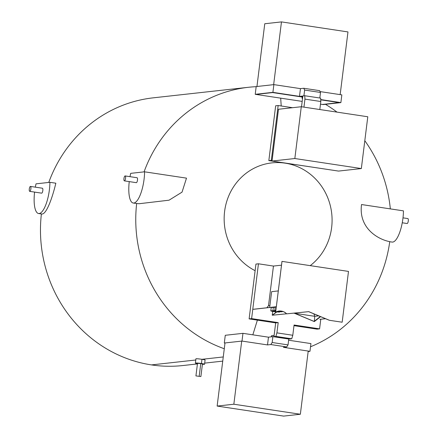 <?xml version="1.0" encoding="UTF-8"?>
<svg xmlns="http://www.w3.org/2000/svg" width="438" height="438" viewBox="0 0 438 438"><rect width="100%" height="100%" fill="white"/><g stroke="black" fill="none" stroke-linecap="round" stroke-linejoin="round"><path stroke-width="0.66" d="M256.175 86.675A134.669 127.535 83.7 0 0 248.554 87.277L153.262 97.833A134.669 127.535 83.7 0 0 48.771 182.432M41.391 213.936C46.22 215.6 52.576 197.089 55.84 183.199L49.916 182.307A23.083 7.189 98.6 0 1 38.577 213.514L41.391 213.936A134.669 127.535 83.7 0 0 182.92 365.533L197.423 363.923M136.667 203.484L139.158 203.725L169.052 200.188L182.038 192.14L186.5 178.14L144.584 171.816A23.083 7.189 98.6 0 1 133.245 203.029L136.667 203.484A134.669 127.535 83.7 0 0 224.283 348.736M310.531 346.77A134.669 127.535 83.7 0 0 389.738 241.656C377.737 239.356 358.415 227.952 361.531 204.541L403.453 210.864A23.083 7.189 -81.4 0 1 392.114 242.077L389.732 241.716M390.335 208.888A134.669 127.535 83.7 0 0 364.805 140.708M337.008 112.123A134.669 127.535 83.7 0 0 325.45 104.315M248.554 87.277A134.669 127.535 83.7 0 0 144.064 171.877M204.557 364.235L205.083 359.976C205.406 359.697 195.698 358.328 195.923 358.837L195.392 363.091A4.615 0.361 7.1 0 1 201.447 363.502A4.615 0.361 7.1 0 1 204.557 364.235A4.615 0.361 7.1 0 1 202.411 364.274M255.124 270.684A56.945 53.929 -96.3 0 1 224.535 212.03A56.945 53.929 -96.3 0 1 285.138 163.155A56.945 53.929 -96.3 0 1 330.356 205.844A56.945 53.929 -96.3 0 1 310.285 265.592M124.381 180.872L136.317 182.668A2.497 0.777 -81.4 0 0 136.377 182.673A2.497 0.777 -81.4 0 0 137.483 180.111A2.497 0.777 -81.4 0 0 137.061 177.729L125.131 175.934A2.497 0.777 -81.4 0 0 123.987 178.282A2.497 0.777 -81.4 0 0 124.381 180.872A2.497 0.777 -81.4 0 0 125.553 178.31A2.497 0.777 -81.4 0 0 125.131 175.934M133.245 203.029A23.083 7.189 98.6 0 1 129.248 181.606M129.993 176.667A23.083 7.189 98.6 0 1 130.688 173.355L144.584 171.816M402.248 222.783L407.116 223.517A2.497 0.777 -81.4 0 0 408.287 220.96A2.497 0.777 -81.4 0 0 407.86 218.578L402.993 217.845M49.916 182.307L36.02 183.845A23.083 7.189 98.6 0 0 35.325 187.152M38.577 213.514A23.083 7.189 98.6 0 1 34.58 192.09M30.457 186.418L42.393 188.22A2.497 0.777 98.6 0 1 42.815 190.601A2.497 0.777 98.6 0 1 41.709 193.158A2.497 0.777 98.6 0 1 41.648 193.158L29.713 191.357A2.497 0.777 -81.4 0 0 30.884 188.8A2.497 0.777 -81.4 0 0 30.457 186.418A2.497 0.777 -81.4 0 0 29.319 188.773A2.497 0.777 -81.4 0 0 29.713 191.357M195.928 375.913L197.494 363.354L200.768 363.573L202.449 363.973L200.889 376.532L195.928 375.913L200.889 376.532M197.456 363.655A4.615 0.361 7.1 0 1 195.392 363.091M294.029 313.104L314.325 321.58L320.556 316.69M276.477 311.905L272.239 315.229L272.715 311.391M314.325 321.58L314.747 316.313L313.909 313.915M294.177 313.093L314.106 321.426L320.287 316.581M272.71 315.185L286.594 313.8L272.239 315.229L276.838 311.944M318.618 315.88L314.747 316.313L294.56 313.269M308.861 311.714L328.615 319.997L308.741 311.697M286.184 313.4L284.235 312.037M275.781 311.106L275.436 311.073A4.517 0.356 7.1 0 1 275.781 311.117A4.391 0.345 -172.9 0 0 270.936 310.849A4.391 0.345 -172.9 0 0 275.694 311.807A4.451 0.35 7.1 0 1 270.865 310.86A4.451 0.35 7.1 0 1 271.1 310.783A4.451 0.35 7.1 0 1 275.781 311.122A4.544 0.356 -172.9 0 0 274.987 311.018A4.544 0.356 -172.9 0 0 270.788 310.827A4.544 0.356 -172.9 0 0 275.694 311.818A4.517 0.356 7.1 0 1 270.804 310.854A4.517 0.356 7.1 0 1 274.845 311.002L272.94 310.597L275.82 310.794A4.517 0.356 7.1 0 1 274.768 310.416A4.517 0.356 7.1 0 1 275.88 310.323A4.544 0.356 -172.9 0 0 274.752 310.389A4.544 0.356 -172.9 0 0 275.82 310.783L273.011 310.597L275.82 310.799M283.337 311.626A4.517 0.356 7.1 0 1 279.685 311.38L281.59 311.79L278.349 311.533A4.517 0.356 7.1 0 1 279.762 311.971A4.517 0.356 7.1 0 1 276.181 311.872A4.544 0.356 -172.9 0 0 279.783 311.949A4.544 0.356 -172.9 0 0 277.473 311.369A4.517 0.356 7.1 0 1 277.889 311.445L277.517 311.352M277.451 311.374A4.451 0.35 7.1 0 1 279.701 311.96A4.451 0.35 7.1 0 1 279.466 312.042A4.451 0.35 7.1 0 1 276.186 311.867A4.391 0.345 -172.9 0 0 279.636 311.933A4.391 0.345 -172.9 0 0 277.44 311.38M278.168 311.188A4.544 0.356 -172.9 0 0 283.353 311.632M275.88 310.334A4.391 0.345 -172.9 0 0 274.9 310.411A4.391 0.345 -172.9 0 0 275.825 310.766A4.451 0.35 7.1 0 1 274.829 310.422A4.451 0.35 7.1 0 1 275.064 310.339A4.451 0.35 7.1 0 1 275.88 310.328M278.201 311.183A4.391 0.345 -172.9 0 0 283.287 311.604M275.781 311.09L273.153 310.613L275.82 310.81M280.123 311.451L277.539 311.347L281.42 311.818L277.999 311.226L280.123 311.451M277.938 311.243L281.377 311.752L277.593 311.33M361.339 168.559L367.789 116.765L301.284 106.735L294.834 158.523L361.339 168.559L338.536 171.083L272.036 161.053L294.834 158.523M272.036 161.053L278.486 109.259L301.284 106.735M302.067 97.006L272.666 92.571L255.956 94.422L302.182 101.397L255.223 94.312L272.907 92.352L299.488 96.365L300.452 88.629L273.87 84.622L272.907 92.352M340.162 94.619L347.969 31.93L281.47 21.9L273.651 84.643M281.47 21.9L264.76 23.751L256.947 86.494M320.709 99.563L340.879 102.607L323.195 104.567L320.49 104.156L322.461 104.458L339.171 102.602L320.725 99.82M272.108 160.456L271.33 160.335L278.157 105.525L275.661 105.799L268.833 160.609L336.97 170.847M271.33 160.335L268.833 160.609M278.157 105.525L292.579 107.699M301.514 106.768L302.861 95.949L304.755 95.736L320.627 98.134L320.819 101.512L304.947 99.119L303.95 107.135M320.819 101.512L319.822 109.533M304.755 95.736L304.947 99.119M273.87 84.622L256.186 86.582L255.223 94.312M320.085 91.591L341.843 94.876L340.879 102.607M303.917 95.829L304.634 90.064L303.758 88.262L319.63 90.661L320.506 92.456L319.817 98.008M303.758 88.262L300.452 88.629M302.85 96.053L299.488 96.365M299.483 96.426L302.056 96.814M304.634 90.064L320.506 92.456M302.089 96.754L302.778 96.645M302.527 98.643L302.149 98.572L302.543 98.523M249.118 318.886L275.705 322.894L278.196 322.62L251.615 318.612L249.118 318.886L255.945 264.076L258.442 263.796L273.449 266.063L268.51 305.719L269.901 305.56M293.991 325.653L317.09 329.141L319.587 328.861L294.068 325.012L292.792 335.267L276.92 332.869L278.196 322.62M251.615 318.612L258.442 263.796M320.78 319.247L319.587 328.861M275.683 322.899L273.974 336.603L275.869 336.389L291.741 338.788L292.792 335.267M273.974 336.603L289.846 338.996L291.741 338.788M275.869 336.389L276.92 332.869M294.216 313.181L293.832 313.126M294.445 313.28L293.586 313.148M319.921 319.34L325.439 318.727M276.323 306.737L253.427 309.25M308.834 311.703L308.555 311.659M276.219 306.781L253.421 309.31M283.309 311.615A4.451 0.35 7.1 0 1 278.185 311.183M272.94 310.597L273.35 307.301L275.152 307.356M274.774 310.372L275.179 307.12A4.517 0.356 7.1 0 1 276.29 307.022M270.81 310.816L271.215 307.558A4.517 0.356 7.1 0 1 273.323 307.52M278.026 311.221L279.094 311.308A4.517 0.356 7.1 0 1 278.174 311.188M275.655 312.141L281.973 261.382L348.495 271.412L342.171 322.215L329.409 320.293L308.697 311.648L286.638 313.843A9.866 9.34 83.7 0 0 279.061 311.04A9.866 9.34 83.7 0 0 275.672 312.141L281.995 261.382M342.171 322.215L329.409 320.293M329.431 320.293L308.719 311.642L286.638 313.843M286.655 313.838A9.866 9.34 83.7 0 0 279.072 311.04M281.503 265.171L273.449 266.063M266.873 307.761L268.51 305.719M296.312 263.539L331.67 268.872M278.294 290.92L271.637 291.653L269.666 307.449M241.71 341.098L233.848 404.219L217.138 406.07L224.979 343.129L224.311 343.025L241.995 341.071L242.959 333.334L268.472 337.183L272.901 336.636L288.773 339.028L288.04 344.903L286.687 346.945L283.381 347.312L309.967 351.32L310.931 343.589L288.626 340.222M242.959 333.334L225.274 335.294L224.311 343.025M309.967 351.32L308.166 351.522M268.472 337.183L267.509 344.92L270.815 344.553L286.687 346.945M241.995 341.071L267.509 344.92M272.901 336.636L272.168 342.505L270.815 344.553M288.04 344.903L272.168 342.505M274.128 335.393L271.593 335.672L271.264 336.817M217.138 406.07L283.643 416.1L300.353 414.249L233.848 404.219M308.221 351.057L300.353 414.249M252.835 334.824L257.385 320.134M281.218 105.985L280.681 98.156M201.447 363.502L201.967 359.313L223.26 356.954M151.499 364.903L195.775 359.998M199.208 376.138L200.768 363.573M302.165 98.566L302.083 96.721M204.694 363.118L222.739 361.12M302.149 98.572L302.056 96.732M271.593 335.672L271.242 336.817"/></g></svg>
